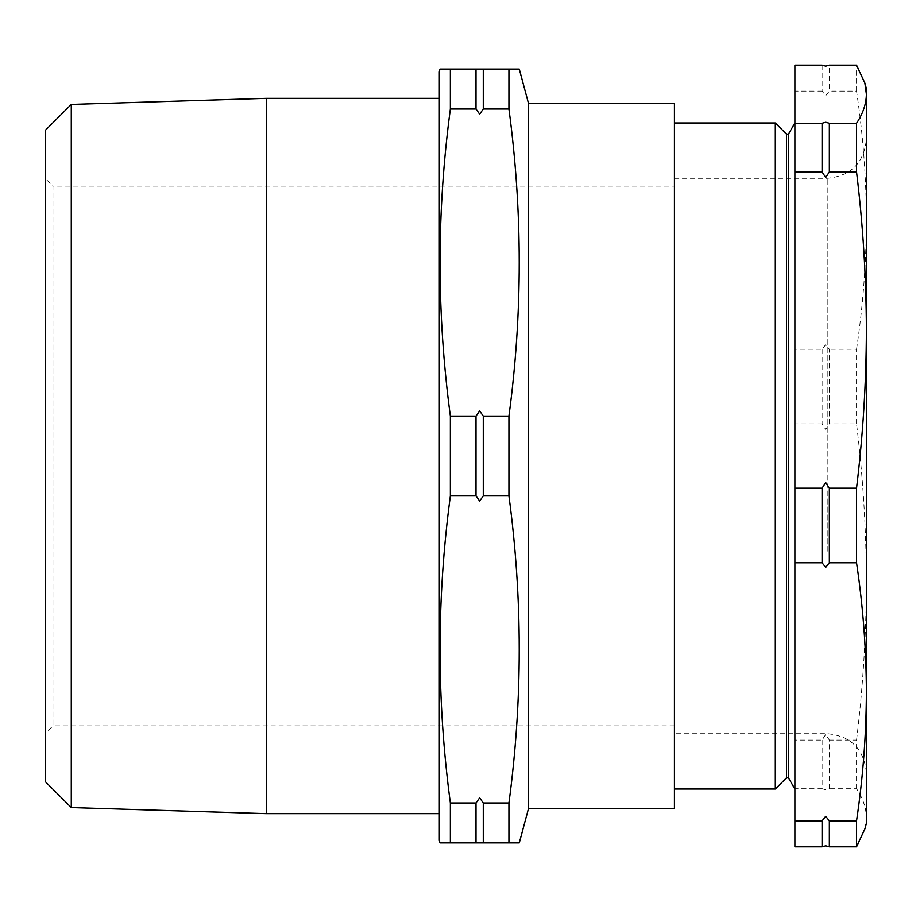 <?xml version="1.0" encoding="UTF-8"?>
<svg xmlns="http://www.w3.org/2000/svg" width="912" height="912" viewBox="0 0 912 912"><rect width="100%" height="100%" fill="white"/><g stroke="black" fill="none" stroke-linecap="round" stroke-linejoin="round"><path stroke-width="0.68" stroke-dasharray="4.56 3.42" d="M476.018 842.893L476.018 802.993L479.655 797.829L483.28 802.993L483.28 842.893L445.216 842.893M476.018 495.9L476.018 416.1L479.655 410.936L483.28 416.1L483.28 495.9L479.655 501.064L476.018 495.9L450.368 495.9C436.643 598.261 436.643 700.633 450.368 802.993L450.368 842.893M476.018 109.007L476.018 69.107L483.28 69.107L483.28 109.007L479.655 114.171L476.018 109.007L450.368 109.007C436.643 211.367 436.643 313.739 450.368 416.1L450.368 495.9M822.1 349.228L822.1 423.852L825.725 429.461L829.361 423.852L829.361 349.228L825.725 344.656L822.1 349.228L794.899 349.228L794.899 65.151M822.1 65.151L822.1 91.132L825.725 95.703L829.361 91.132L829.361 65.151M822.1 740.077L822.1 788.72L825.725 789.758L829.361 788.72L829.361 740.077L825.725 734.479L822.1 740.077L794.899 740.077L794.899 349.228M674.424 186.151L674.424 725.849L674.424 186.151L52.942 186.151L52.942 725.849L45.6 733.191L45.6 178.809L45.6 733.191M674.424 725.849L52.942 725.849L52.942 186.151L45.6 178.809M439.345 813.652L439.345 98.348L439.345 813.652M786.486 777.845L786.486 134.155M775.314 789.017L775.314 122.983M788.447 777.845L788.447 134.155M794.899 570.217L794.899 122.983L794.899 570.217M866.4 347.335L866.4 772.863L866.4 347.335M674.424 551.236L674.424 178.319L674.424 551.236M674.424 570.217L674.424 122.983L674.424 570.217M864.895 828.905L866.4 817.79C866.275 808.1 862.991 798.41 856.562 788.72L829.361 788.72M856.562 788.72L856.562 740.077L829.361 740.077M856.562 740.077C862.991 687.317 866.275 634.615 866.4 581.97C866.263 529.131 862.98 476.429 856.562 423.852L829.361 423.852M856.562 423.852L856.562 349.228L829.361 349.228M856.562 349.228C862.991 306.215 866.275 263.203 866.4 220.18C866.275 177.167 862.991 134.155 856.562 91.132L829.361 91.132M856.562 91.132L856.562 65.151M822.1 788.72L794.899 788.72L794.899 740.077M822.1 423.852L794.899 423.852M822.1 91.132L794.899 91.132M794.899 846.849L794.899 788.72M866.4 823.308L866.4 88.692M674.424 808.613L674.424 103.387M476.018 69.107L450.368 69.107L450.368 109.007M483.28 109.007L508.93 109.007L508.93 69.107L483.28 69.107M440.006 69.107L440.975 69.107M443.848 69.107L448.476 69.107M519.293 69.107L518.324 69.107M514.083 69.107L510.823 69.107M514.083 842.893L483.28 842.893M518.324 842.893L519.293 842.893M440.975 842.893L440.006 842.893M476.018 802.993L450.368 802.993M508.93 842.893L508.93 802.993L483.28 802.993M508.93 802.993C522.656 700.633 522.656 598.261 508.93 495.9L483.28 495.9M476.018 416.1L450.368 416.1M508.93 495.9L508.93 416.1L483.28 416.1M508.93 109.007C522.656 211.367 522.656 313.739 508.93 416.1M439.345 71.558L439.345 840.442M71.273 807.576L71.273 104.424M266.372 98.348L266.372 813.652M45.6 130.097L45.6 781.903M528.481 808.613L528.481 103.387M827.218 551.236L827.218 178.319L827.218 551.236M674.424 178.319L827.218 178.319C851.021 175.993 864.074 162.94 866.4 139.137M866.4 772.863C864.074 749.06 851.021 736.007 827.218 733.681L674.424 733.681"/><path stroke-width="1.37" d="M476.018 69.107L476.018 109.007L479.655 114.171L483.28 109.007L483.28 69.107L440.006 69.107L439.345 71.558L439.345 840.442L440.006 842.893L450.368 842.893L450.368 802.993C436.643 700.633 436.643 598.261 450.368 495.9L450.368 416.1C436.643 313.739 436.643 211.367 450.368 109.007L450.368 69.107L448.476 69.107M476.018 416.1L476.018 495.9L479.655 501.064L483.28 495.9L483.28 416.1L479.655 410.936L476.018 416.1L450.368 416.1M476.018 802.993L476.018 842.893L483.28 842.893L483.28 802.993L479.655 797.829L476.018 802.993L450.368 802.993M864.895 83.095L866.4 94.21L866.4 88.692L864.895 83.095L856.562 65.151L829.361 65.151L825.725 66.177L822.1 65.151L794.899 65.151L794.899 846.849L822.1 846.849L822.1 820.868L794.899 820.868M822.1 171.923L822.1 123.28L825.725 122.242L829.361 123.28L829.361 171.923L825.725 177.521L822.1 171.923L794.899 171.923M822.1 562.772L822.1 488.148L825.725 482.539L829.361 488.148L829.361 562.772L825.725 567.344L822.1 562.772L794.899 562.772M822.1 820.868L825.725 816.297L829.361 820.868L829.361 846.849L825.725 845.823L822.1 846.849M71.273 807.576L45.6 781.903L45.6 130.097L71.273 104.424L71.273 807.576L266.372 813.652L266.372 98.348L439.345 98.348M528.481 103.387L528.481 808.613L674.424 808.613L674.424 103.387L528.481 103.387L519.293 69.107L508.93 69.107L508.93 109.007L483.28 109.007M528.481 808.613L519.293 842.893L508.93 842.893L508.93 802.993C522.656 700.633 522.656 598.261 508.93 495.9L508.93 416.1C522.656 313.739 522.656 211.367 508.93 109.007M439.345 813.652L266.372 813.652M71.273 104.424L266.372 98.348M674.424 122.983L775.314 122.983L786.486 134.155L786.486 777.845L788.447 777.845L794.899 789.017M775.314 122.983L775.314 789.017L674.424 789.017M786.486 134.155L788.447 134.155L788.447 777.845M856.562 123.28L856.562 171.923C862.98 224.489 866.263 277.191 866.4 330.03L866.4 94.21C866.275 103.9 862.991 113.59 856.562 123.28L829.361 123.28M856.562 171.923L829.361 171.923M856.562 488.148L856.562 562.772C862.991 605.785 866.275 648.797 866.4 691.82L866.4 330.03C866.275 382.687 862.991 435.389 856.562 488.148L829.361 488.148M856.562 562.772L829.361 562.772M856.562 820.868L856.562 846.849L864.895 828.905L866.4 823.308L866.4 691.82C866.275 734.833 862.991 777.845 856.562 820.868L829.361 820.868M856.562 846.849L829.361 846.849M822.1 123.28L794.899 123.28M822.1 488.148L794.899 488.148M440.975 69.107L443.848 69.107M510.823 69.107L483.28 69.107M518.324 69.107L514.083 69.107M476.018 109.007L450.368 109.007M508.93 416.1L483.28 416.1M476.018 495.9L450.368 495.9M508.93 495.9L483.28 495.9M508.93 802.993L483.28 802.993M476.018 842.893L450.368 842.893M508.93 842.893L483.28 842.893M514.083 842.893L518.324 842.893M445.216 842.893L440.975 842.893M788.447 134.155L794.899 122.983M786.486 777.845L775.314 789.017"/></g></svg>
